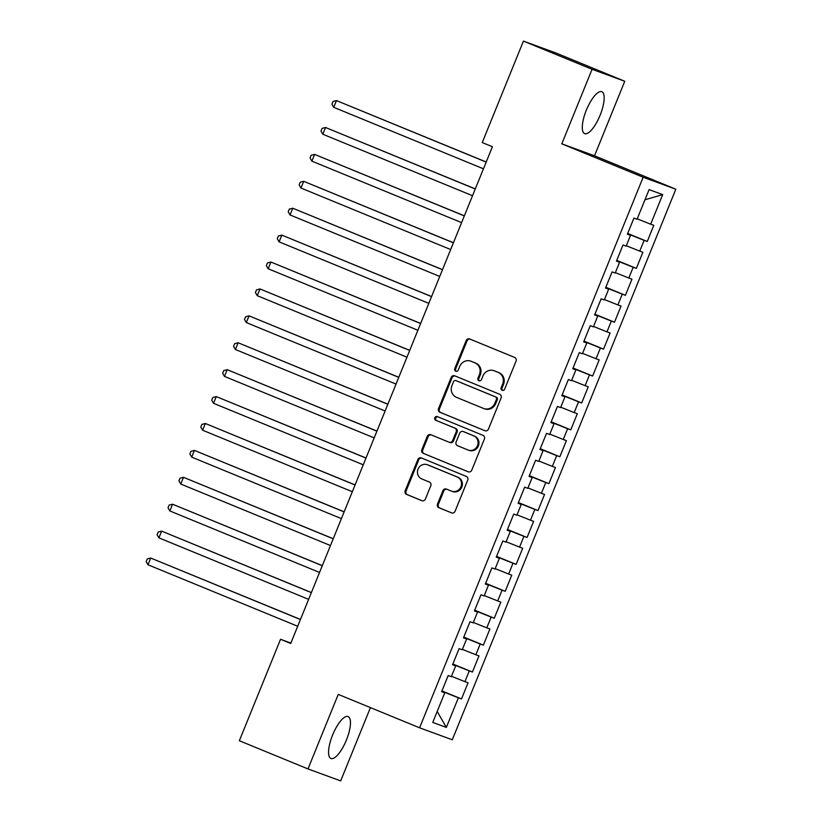 <?xml version="1.0" encoding="UTF-8"?>
<svg xmlns="http://www.w3.org/2000/svg" width="822" height="822" viewBox="0 0 822 822"><rect width="100%" height="100%" fill="white"/><g stroke="black" fill="none" stroke-linecap="round" stroke-linejoin="round"><path stroke-width="1.23" d="M502.16 390.286A1.993 1.891 -69.9 0 0 504.657 389.155L516.052 361.094A2.846 2.702 -69.9 0 0 514.623 357.426L469.711 338.983A2.846 2.702 -69.9 0 0 466.146 340.596L454.751 368.657A1.993 1.891 -69.9 0 0 455.809 371.246A1.993 1.891 -69.9 0 0 458.244 370.095L459.714 366.458A9.124 8.631 -69.9 0 1 471.14 361.29L474.88 362.831A9.124 8.631 -69.9 0 1 479.432 374.555L477.952 378.192A1.993 1.891 -69.9 0 0 479.021 380.781A1.993 1.891 -69.9 0 0 481.445 379.63L482.925 375.993A9.124 8.631 -69.9 0 1 494.341 370.825L498.081 372.356A9.124 8.631 -69.9 0 1 502.632 384.09L501.163 387.727A1.993 1.891 -69.9 0 0 502.16 390.286M346.411 740.036A22.656 7.336 112.3 0 0 348.127 716.558A22.656 7.336 112.3 0 0 332.622 734.991A22.656 7.336 112.3 0 0 330.906 758.47A22.656 7.336 112.3 0 0 346.411 740.036M600.122 115.203A22.656 7.336 112.3 0 0 601.838 91.725A22.656 7.336 112.3 0 0 586.343 110.158A22.656 7.336 112.3 0 0 584.627 133.637A22.656 7.336 112.3 0 0 600.122 115.203M437.489 504.03A2.846 2.702 -69.9 0 0 438.907 507.698L451.504 512.866A2.846 2.702 -69.9 0 0 455.08 511.253L467.728 480.089A2.846 2.702 -69.9 0 0 466.31 476.421L421.398 457.967A2.846 2.702 -69.9 0 0 417.833 459.59L405.174 490.755A2.846 2.702 -69.9 0 0 406.592 494.423L421.82 500.67A2.846 2.702 -69.9 0 0 425.385 499.057L430.8 485.72A2.846 2.702 -69.9 0 0 429.382 482.052L421.83 478.949A7.624 7.213 -69.9 0 1 417.977 469.27A7.624 7.213 -69.9 0 1 427.563 464.82L457.135 476.966A7.624 7.213 -69.9 0 1 460.988 486.645A7.624 7.213 -69.9 0 1 451.401 491.094L446.469 489.069A2.846 2.702 -69.9 0 0 442.904 490.693L437.489 504.03L438.373 504.348A2.846 2.702 -69.9 0 0 439.791 508.017L451.915 513M290.711 643.462L492.419 146.727L482.247 142.545L523.439 41.1L592.076 69.295L561.806 143.829L643.153 177.244L419.59 727.809L338.253 694.395L307.983 768.93L239.346 740.735L280.549 639.29L290.711 643.462M484.867 430.728A2.846 2.702 -69.9 0 0 488.432 429.105L501.091 397.94A2.846 2.702 -69.9 0 0 499.663 394.272L454.751 375.829A2.846 2.702 -69.9 0 0 451.186 377.442L438.527 408.606A2.846 2.702 -69.9 0 0 439.955 412.274L485.052 430.79M484.405 439.01L471.756 470.184A2.846 2.702 -69.9 0 1 468.191 471.797L423.279 453.343A2.846 2.702 -69.9 0 1 421.85 449.685L427.265 436.338A2.846 2.702 -69.9 0 1 430.831 434.725L449.048 442.205A2.846 2.702 -69.9 0 0 452.614 440.592L456.21 431.745A2.846 2.702 -69.9 0 0 454.792 428.077L435.824 420.289A1.993 1.891 -69.9 0 1 434.817 417.751A1.993 1.891 -69.9 0 1 437.325 416.59L482.987 435.352A2.846 2.702 -69.9 0 1 484.405 439.01M643.153 177.244L675.838 189.214L452.285 739.779L419.59 727.809M627.689 233.458L647.253 241.493L653.809 225.351L650.675 224.201L662.696 194.609L649.092 189.625L637.071 219.217L633.937 218.077L627.381 234.219L630.515 235.369L626.138 246.127L623.004 244.987L616.449 261.129L619.583 262.28L615.216 273.038L612.082 271.887L605.526 288.039L608.66 289.19L604.293 299.948L601.149 298.797L594.594 314.949L597.738 316.09L593.361 326.858L590.227 325.707L583.671 341.86L586.805 343L582.438 353.768L579.304 352.617L572.749 368.759L575.883 369.91L571.506 380.678L568.372 379.528L561.816 395.67L564.95 396.821L560.583 407.589L557.45 406.438L550.894 422.58L554.028 423.731L549.661 434.499L546.517 433.348L539.962 449.49L543.095 450.641L538.729 461.399L535.595 460.258L529.039 476.4L532.173 477.551L527.806 488.309L524.662 487.169L518.107 503.311L521.251 504.461L516.874 515.219L513.74 514.069L507.184 530.221L510.318 531.372L505.951 542.13L502.817 540.979L496.262 557.131L499.396 558.272L495.019 569.04L491.885 567.889L485.329 584.041L488.463 585.182L484.096 595.95L480.962 594.799L474.407 610.941L477.541 612.092L473.174 622.86L470.03 621.709L463.474 637.851L466.619 639.002L462.241 649.77L459.108 648.62L452.552 664.762L455.686 665.912L451.319 676.681L448.185 675.53L441.62 691.672L444.764 692.823L441.702 691.487M647.253 241.493L644.119 240.353L639.752 251.111L626.302 245.747M616.757 260.369L636.331 268.404L642.886 252.262L639.752 251.111M636.331 268.404L633.187 267.263L628.82 278.021L615.37 272.657M605.835 287.279L625.398 295.314L631.954 279.172L628.82 278.021M625.398 295.314L622.264 294.163L617.897 304.931L604.447 299.557M594.902 314.189L614.476 322.224L621.031 306.082L617.897 304.931M614.476 322.224L611.342 321.073L606.965 331.841L593.525 326.468M583.98 341.099L603.543 349.134L610.109 332.992L606.965 331.841M603.543 349.134L600.409 347.983L596.042 358.752L582.593 353.378M573.057 368.009L592.621 376.044L599.176 359.902L596.042 358.752M592.621 376.044L589.487 374.894L585.11 385.662L571.67 380.288M562.125 394.909L581.699 402.955L588.254 386.802L585.11 385.662M581.699 402.955L578.554 401.804L574.188 412.572L560.738 407.198M551.202 421.82L570.766 429.865L577.321 413.713L574.188 412.572M570.766 429.865L567.632 428.714L563.265 439.472L549.815 434.108M540.27 448.73L559.844 456.775L566.399 440.623L563.265 439.472M559.844 456.775L556.71 455.624L552.333 466.382L538.883 461.019M529.347 475.64L548.911 483.675L555.467 467.533L552.333 466.382M548.911 483.675L545.777 482.535L541.41 493.292L527.96 487.929M518.415 502.55L537.989 510.585L544.544 494.443L541.41 493.292M537.989 510.585L534.855 509.445L530.478 520.203L517.038 514.839M507.493 529.46L527.066 537.496L533.622 521.354L530.478 520.203M527.066 537.496L523.922 536.345L519.555 547.113L506.105 541.739M496.57 556.371L516.134 564.406L522.689 548.264L519.555 547.113M516.134 564.406L513 563.255L508.633 574.023L495.183 568.649M485.638 583.281L505.211 591.316L511.767 575.174L508.633 574.023M505.211 591.316L502.067 590.165L497.7 600.933L484.25 595.56M474.715 610.191L494.279 618.226L500.834 602.084L497.7 600.933M494.279 618.226L491.145 617.075L486.778 627.844L473.328 622.47M463.783 637.091L483.357 645.136L489.912 628.984L486.778 627.844M483.357 645.136L480.223 643.986L475.846 654.754L462.396 649.38M452.86 664.001L472.424 672.047L478.979 655.894L475.846 654.754M472.424 672.047L469.29 670.896L464.923 681.654L451.473 676.29M441.928 690.912L461.502 698.957L468.057 682.805L464.923 681.654M461.502 698.957L458.368 697.806L446.346 727.408L432.742 722.425L444.764 692.823M455.686 665.912L452.624 664.577M444.507 692.71L441.825 691.168M458.368 697.806L444.661 692.33M446.346 727.408L437.191 711.472M466.619 639.002L463.557 637.677M455.439 665.799L452.758 664.258M469.29 670.896L455.594 665.419M477.541 612.092L474.479 610.767M466.362 638.889L463.68 637.348M480.223 643.986L466.516 638.519M488.463 585.182L485.401 583.856M477.294 611.989L474.613 610.438M491.145 617.075L477.448 611.609M499.396 558.272L496.334 556.946M488.217 585.079L485.535 583.528M502.067 590.165L488.371 584.699M510.318 531.372L507.256 530.036M499.139 558.169L496.467 556.628M513 563.255L499.293 557.789M521.251 504.461L518.189 503.126M510.072 531.259L507.39 529.717M523.922 536.345L510.226 530.878M532.173 477.551L529.111 476.215M520.994 504.348L518.312 502.807M534.855 509.445L521.148 503.968M543.095 450.641L540.033 449.305M531.926 477.438L529.245 475.897M545.777 482.535L532.081 477.058M554.028 423.731L550.966 422.405M542.849 450.528L540.167 448.987M556.71 455.624L543.003 450.148M564.95 396.821L561.888 395.495M553.771 423.618L551.1 422.076M567.632 428.714L553.925 423.238M575.883 369.91L572.821 368.585M564.704 396.718L562.022 395.166M578.554 401.804L564.858 396.338M586.805 343L583.743 341.675M575.626 369.808L572.944 368.256M589.487 374.894L575.78 369.427M597.738 316.09L594.676 314.764M586.559 342.897L583.877 341.346M600.409 347.983L586.713 342.517M608.66 289.19L605.598 287.854M597.481 315.987L594.799 314.446M611.342 321.073L597.635 315.607M619.583 262.28L616.521 260.944M608.414 289.077L605.732 287.536M622.264 294.163L608.568 288.697M630.515 235.369L627.453 234.034M619.336 262.167L616.654 260.625M633.187 267.263L619.49 261.786M630.258 235.256L627.587 233.715M644.119 240.353L630.412 234.876M290.875 643.071L280.549 639.29M307.983 768.93L340.668 780.9L370.434 707.608M561.806 143.829L594.501 155.8L624.761 81.265L592.076 69.295M624.761 81.265L556.134 53.07L523.439 41.1M594.501 155.8L675.838 189.214M662.696 194.609L644.951 199.797M650.675 224.201L637.225 218.837M502.684 390.419A1.993 1.891 -69.9 0 1 502.047 388.046L503.516 384.419A9.124 8.631 -69.9 0 0 498.964 372.685L498.081 372.356M494.043 370.712L494.926 371.03A9.124 8.631 -69.9 0 1 495.224 371.143L498.964 372.685M470.842 361.177L471.725 361.495A9.124 8.631 -69.9 0 1 472.023 361.618L475.763 363.149A9.124 8.631 -69.9 0 1 480.315 374.883L478.836 378.51A1.993 1.891 -69.9 0 0 479.483 380.884M470.184 339.178A2.846 2.702 -69.9 0 0 467.03 340.914L455.635 368.986A1.993 1.891 -69.9 0 0 456.272 371.349M455.224 376.024A2.846 2.702 -69.9 0 0 452.069 377.76L439.41 408.935A2.846 2.702 -69.9 0 0 440.839 412.603L485.278 430.851M496.416 399.41A1.993 1.891 -69.9 0 0 495.419 396.841L455.994 380.648A1.993 1.891 -69.9 0 0 453.497 381.778L451.946 385.61A9.124 8.631 -69.9 0 0 456.498 397.345L483.439 408.411A9.124 8.631 -69.9 0 0 494.854 403.242L496.416 399.41L497.3 399.739A1.993 1.891 -69.9 0 0 496.303 397.17L495.419 396.841M456.744 380.925A1.993 1.891 -69.9 0 1 456.878 380.976L496.303 397.17M483.737 408.524L484.62 408.853A9.124 8.631 -69.9 0 0 495.738 403.561L494.854 403.242M497.3 399.739L495.738 403.561M468.602 471.931L423.279 453.343M431.303 434.92A2.846 2.702 -69.9 0 0 428.149 436.667L422.734 450.004A2.846 2.702 -69.9 0 0 424.162 453.672M449.233 442.277L449.932 442.534A2.846 2.702 -69.9 0 0 453.497 440.921L457.094 432.064A2.846 2.702 -69.9 0 0 455.676 428.406L435.824 420.289M437.859 416.816A1.993 1.891 -69.9 0 0 436.708 420.607M467.954 449.973A7.624 7.213 -69.9 0 0 477.541 445.524A7.624 7.213 -69.9 0 0 473.688 435.845L463.269 431.56A2.846 2.702 -69.9 0 0 459.704 433.184L456.107 442.031A2.846 2.702 -69.9 0 0 457.535 445.699L467.954 449.973M468.838 450.292A7.624 7.213 -69.9 0 0 478.425 445.843A7.624 7.213 -69.9 0 0 474.571 436.163L473.688 435.845M463.968 431.817A2.846 2.702 -69.9 0 1 464.153 431.889L474.571 436.163M446.942 489.265A2.846 2.702 -69.9 0 0 443.788 491.011L438.373 504.348M452.285 491.422A7.624 7.213 -69.9 0 0 461.872 486.963A7.624 7.213 -69.9 0 0 458.018 477.284L457.135 476.966M427.317 464.728L428.2 465.047A7.624 7.213 -69.9 0 1 428.447 465.139L458.018 477.284M421.871 458.162A2.846 2.702 -69.9 0 0 418.717 459.909L406.058 491.073A2.846 2.702 -69.9 0 0 407.476 494.741L422.231 500.804M486.213 161.996L336.465 100.582L333.732 107.312L483.449 168.808M486.182 162.088L336.465 100.582L333.002 101.486L331.913 104.178L333.732 107.312M475.291 188.906L325.543 127.492L322.81 134.222L472.527 195.718M475.25 188.988L325.543 127.492L322.08 128.396L320.981 131.088L322.81 134.222M464.358 215.816L314.61 154.402L311.877 161.133L461.594 222.628M464.327 215.898L314.61 154.402L311.148 155.307L310.058 157.999L311.877 161.133M453.436 242.726L303.688 181.313L300.955 188.033L450.672 249.539M453.405 242.809L303.688 181.313L300.225 182.217L299.136 184.899L300.955 188.033M442.503 269.637L292.755 208.223L290.032 214.943L439.739 276.449M442.472 269.719L292.755 208.223L289.303 209.117L288.203 211.809L290.032 214.943M431.581 296.547L281.833 235.123L279.1 241.853L428.817 303.359M431.55 296.629L281.833 235.123L278.37 236.027L277.281 238.719L279.1 241.853M420.659 323.457L270.911 262.033L268.178 268.763L417.884 330.269M420.617 323.539L270.911 262.033L267.448 262.937L266.349 265.629L268.178 268.763M409.726 350.367L259.978 288.943L257.245 295.673L406.962 357.18M409.695 350.449L259.978 288.943L256.515 289.847L255.426 292.54L257.245 295.673M398.804 377.267L249.056 315.853L246.323 322.584L396.04 384.08M398.762 377.36L249.056 315.853L245.593 316.758L244.504 319.45L246.323 322.584M387.871 404.177L238.123 342.764L235.39 349.494L385.107 410.99M387.84 404.27L238.123 342.764L234.66 343.668L233.571 346.36L235.39 349.494M376.949 431.088L227.201 369.674L224.468 376.404L374.185 437.9M376.918 431.17L227.201 369.674L223.738 370.578L222.649 373.27L224.468 376.404M366.026 457.998L216.278 396.584L213.545 403.304L363.252 464.81M365.985 458.08L216.278 396.584L212.816 397.488L211.716 400.18L213.545 403.304M355.094 484.908L205.346 423.494L202.613 430.214L352.33 491.72M355.063 484.99L205.346 423.494L201.883 424.399L200.794 427.08L202.613 430.214M344.171 511.818L194.424 450.405L191.69 457.124L341.407 518.631M344.13 511.901L194.424 450.405L190.961 451.299L189.861 453.991L191.69 457.124M333.239 538.729L183.491 477.305L180.758 484.035L330.475 545.541M333.208 538.811L183.491 477.305L180.028 478.209L178.939 480.901L180.758 484.035M322.316 565.639L172.569 504.215L169.835 510.945L319.553 572.451M322.286 565.721L172.569 504.215L169.106 505.119L168.017 507.811L169.835 510.945M311.384 592.549L161.636 531.125L158.913 537.855L308.62 599.351M311.353 592.631L161.636 531.125L158.184 532.029L157.084 534.721L158.913 537.855M300.462 619.449L150.714 558.035L147.981 564.765L297.698 626.261M300.431 619.541L150.714 558.035L147.251 558.939L146.162 561.632L147.981 564.765M503.516 384.419L502.632 384.09M495.224 371.143L494.341 370.825M478.836 378.51L477.952 378.192M480.315 374.883L479.432 374.555M475.763 363.149L474.88 362.831M472.023 361.618L471.14 361.29M455.635 368.986L454.751 368.657M467.03 340.914L466.146 340.596M502.047 388.046L501.163 387.727M440.839 412.603L439.955 412.274M439.41 408.935L438.527 408.606M452.069 377.76L451.186 377.442M456.878 380.976L455.994 380.648M422.734 450.004L421.85 449.685M428.149 436.667L427.265 436.338M453.497 440.921L452.614 440.592M457.094 432.064L456.21 431.745M455.676 428.406L454.792 428.077M464.153 431.889L463.269 431.56M443.788 491.011L442.904 490.693M428.447 465.139L427.563 464.82M407.476 494.741L406.592 494.423M406.058 491.073L405.174 490.755M418.717 459.909L417.833 459.59M439.791 508.017L438.907 507.698M456.816 380.946L455.933 380.627M450.024 442.565L449.141 442.246M469.085 450.394L468.201 450.066M464.06 431.848L463.176 431.529M452.532 491.515L451.648 491.196"/></g></svg>
